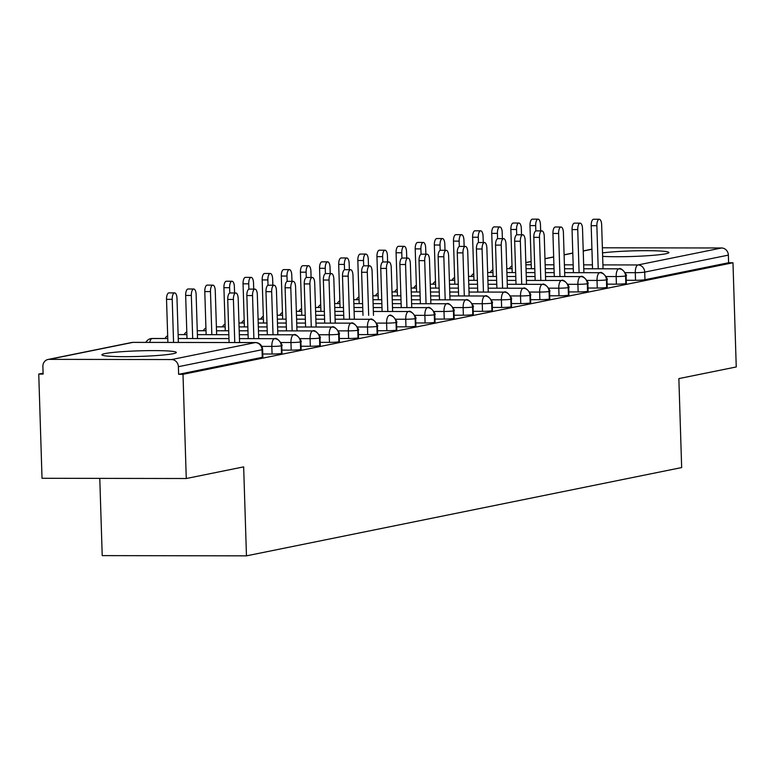 <?xml version="1.0" encoding="UTF-8"?>
<svg xmlns="http://www.w3.org/2000/svg" width="775" height="775" viewBox="0 0 775 775"><rect width="100%" height="100%" fill="white"/><g stroke="black" fill="none" stroke-linecap="round" stroke-linejoin="round"><path stroke-width="1.16" d="M602.533 252.883A37.239 2.79 178.2 0 1 643.899 250.683A37.239 2.79 178.2 0 1 668.912 252.534A37.239 2.79 178.2 0 1 665.793 253.764A37.239 2.79 178.2 0 1 602.65 256.36M173.203 353.691A37.239 2.79 178.2 0 1 131.527 356.607A37.239 2.79 178.2 0 1 101.883 354.805A37.239 2.79 178.2 0 1 105.013 353.574A37.239 2.79 178.2 0 1 146.688 350.658A37.239 2.79 178.2 0 1 176.322 352.46A37.239 2.79 178.2 0 1 173.203 353.691M602.378 247.797L721.583 247.981A7.159 6.539 78.5 0 1 728.364 255.13L728.607 262.744L732.976 262.754L736.25 366.953L678.861 378.597L681.661 467.567L246.46 555.849L243.66 466.879L186.271 478.514L42.024 478.282L38.75 374.083L43.119 374.093L42.887 366.478A7.159 6.539 -101.5 0 1 48.011 359.474L131.663 342.502A7.159 6.539 -101.5 0 1 132.854 342.385L49.212 359.358A7.159 6.539 -101.5 0 0 48.011 359.474M43.09 373.201L38.75 374.083M99.781 478.378L102.213 555.617L246.46 555.849M171.604 359.552L255.246 342.589A7.159 6.539 -101.5 0 1 262.028 349.728A7.159 0.533 -1.8 0 0 262.628 349.496L262.87 357.11A7.159 0.533 178.2 0 1 262.27 357.343L262.028 349.728L178.386 366.701A7.159 6.539 -101.5 0 0 171.604 359.552L49.212 359.358M262.27 357.343L178.628 374.315L182.997 374.315L186.271 478.514M178.386 366.701L178.628 374.315M732.976 262.754L182.997 374.315M626.239 280.269L635.529 280.288L635.297 272.674L625.28 272.655M728.607 262.744L644.955 279.717A7.159 0.533 178.2 0 1 635.529 280.288M625.832 283.592L625.59 275.978A7.159 0.533 -1.8 0 1 616.164 276.549A7.159 2.877 -89.9 0 1 618.808 268.838A7.159 2.877 -89.9 0 1 618.954 268.828L583.788 268.77L618.808 268.838A7.159 6.539 78.5 0 1 625.59 275.978A7.159 0.533 -1.8 0 0 626.103 275.764L626.336 283.379A7.159 0.533 178.2 0 1 625.832 283.592A7.159 0.533 178.2 0 1 616.406 284.163L616.164 276.549L606.147 276.539M607.116 284.154L616.406 284.163M606.699 287.477L606.457 279.862A7.159 0.533 -1.8 0 1 597.031 280.434A7.159 2.877 -89.9 0 1 599.676 272.713A7.159 2.877 -89.9 0 1 599.821 272.703L564.655 272.645L599.676 272.713A7.159 6.539 78.5 0 1 606.457 279.862A7.159 0.533 -1.8 0 0 606.97 279.649L607.212 287.254A7.159 0.533 178.2 0 1 606.699 287.477A7.159 0.533 178.2 0 1 597.273 288.048L597.031 280.434L587.024 280.414M587.983 288.029L597.273 288.048M587.566 291.352L587.334 283.747A7.159 0.533 -1.8 0 1 577.908 284.318A7.159 2.877 -89.9 0 1 580.553 276.597A7.159 2.877 -89.9 0 1 580.688 276.588L545.523 276.53L580.553 276.597A7.159 6.539 78.5 0 1 587.334 283.747A7.159 0.533 -1.8 0 0 587.837 283.524L588.08 291.138A7.159 0.533 178.2 0 1 587.566 291.352A7.159 0.533 178.2 0 1 578.14 291.923L577.908 284.318L567.891 284.299M568.85 291.913L578.14 291.923M568.443 295.236L568.201 287.622A7.159 0.533 -1.8 0 1 558.775 288.193A7.159 2.877 -89.9 0 1 561.42 280.472A7.159 2.877 -89.9 0 1 561.565 280.463L526.399 280.414L561.42 280.472A7.159 6.539 78.5 0 1 568.201 287.622A7.159 0.533 -1.8 0 0 568.714 287.409L568.947 295.023A7.159 0.533 178.2 0 1 568.443 295.236A7.159 0.533 178.2 0 1 559.017 295.808L558.775 288.193L548.758 288.174M549.727 295.788L559.017 295.808M549.31 299.121L549.068 291.507A7.159 0.533 -1.8 0 1 539.642 292.078A7.159 2.877 -89.9 0 1 542.287 284.357A7.159 2.877 -89.9 0 1 542.432 284.347L507.267 284.289L542.287 284.357A7.159 6.539 78.5 0 1 549.068 291.507A7.159 0.533 -1.8 0 0 549.582 291.284L549.824 298.898A7.159 0.533 178.2 0 1 549.31 299.121A7.159 0.533 178.2 0 1 539.884 299.683L539.642 292.078L529.635 292.059M530.594 299.673L539.884 299.683M488.134 288.184L523.164 288.232A7.159 6.539 78.5 0 1 529.945 295.382A7.159 0.533 -1.8 0 0 530.449 295.168L530.691 302.783A7.159 0.533 178.2 0 1 530.178 302.996A7.159 0.533 178.2 0 1 520.752 303.567L520.519 295.953L510.502 295.943M511.461 303.558L520.752 303.567M469.011 292.059L504.031 292.117A7.159 6.539 78.5 0 1 510.812 299.266A7.159 0.533 -1.8 0 0 511.326 299.053L511.558 306.658A7.159 0.533 178.2 0 1 511.054 306.881A7.159 0.533 178.2 0 1 501.628 307.452L501.386 299.838L491.369 299.818M492.328 307.433L501.628 307.452M491.922 310.756L491.679 303.141A7.159 0.533 -1.8 0 1 482.253 303.713A7.159 2.877 -89.9 0 1 484.898 296.002A7.159 2.877 -89.9 0 1 485.043 295.992L449.878 295.934L484.898 296.002A7.159 6.539 78.5 0 1 491.679 303.141A7.159 0.533 -1.8 0 0 492.193 302.928L492.435 310.543A7.159 0.533 178.2 0 1 491.922 310.756A7.159 0.533 178.2 0 1 482.496 311.327L482.253 303.713L472.246 303.703M473.205 311.317L482.496 311.327M472.789 314.64L472.556 307.026A7.159 0.533 -1.8 0 1 463.13 307.597A7.159 2.877 -89.9 0 1 465.775 299.877A7.159 2.877 -89.9 0 1 465.911 299.867L430.745 299.809L465.775 299.877A7.159 6.539 78.5 0 1 472.556 307.026A7.159 0.533 -1.8 0 0 473.06 306.813L473.302 314.418A7.159 0.533 178.2 0 1 472.789 314.64A7.159 0.533 178.2 0 1 463.363 315.212L463.13 307.597L453.113 307.578M454.073 315.192L463.363 315.212M453.666 318.515L453.423 310.911A7.159 0.533 -1.8 0 1 443.998 311.482A7.159 2.877 -89.9 0 1 446.642 303.761A7.159 2.877 -89.9 0 1 446.787 303.752L411.622 303.693L446.642 303.761A7.159 6.539 78.5 0 1 453.423 310.911A7.159 0.533 -1.8 0 0 453.937 310.688L454.169 318.302A7.159 0.533 178.2 0 1 453.666 318.515A7.159 0.533 178.2 0 1 444.24 319.087L443.998 311.482L433.981 311.463M434.94 319.077L444.24 319.087M434.533 322.4L434.291 314.786A7.159 0.533 -1.8 0 1 424.865 315.357A7.159 2.877 -89.9 0 1 427.509 307.636A7.159 2.877 -89.9 0 1 427.655 307.627L392.489 307.578L427.509 307.636A7.159 6.539 78.5 0 1 434.291 314.786A7.159 0.533 -1.8 0 0 434.804 314.573L435.046 322.187A7.159 0.533 178.2 0 1 434.533 322.4A7.159 0.533 178.2 0 1 425.107 322.972L424.865 315.357L414.858 315.338M415.817 322.952L425.107 322.972M415.4 326.285L415.168 318.67A7.159 0.533 -1.8 0 1 405.742 319.242A7.159 2.877 -89.9 0 1 408.386 311.521A7.159 2.877 -89.9 0 1 408.522 311.511L373.356 311.453L408.386 311.521A7.159 6.539 78.5 0 1 415.168 318.67A7.159 0.533 -1.8 0 0 415.671 318.448L415.913 326.062A7.159 0.533 178.2 0 1 415.4 326.285A7.159 0.533 178.2 0 1 405.974 326.856L405.742 319.242L395.725 319.222M396.684 326.837L405.974 326.856M396.277 330.16L396.035 322.545A7.159 0.533 -1.8 0 1 386.609 323.117A7.159 2.877 -89.9 0 1 389.253 315.396A7.159 2.877 -89.9 0 1 389.389 315.396L389.253 315.396A7.159 6.539 78.5 0 1 396.035 322.545A7.159 0.533 -1.8 0 0 396.538 322.332L396.781 329.947A7.159 0.533 178.2 0 1 396.277 330.16A7.159 0.533 178.2 0 1 386.851 330.731L386.609 323.117L376.592 323.107M377.551 330.722L386.851 330.731M377.144 334.044L376.902 326.43A7.159 0.533 -1.8 0 1 367.476 327.002A7.159 2.877 -89.9 0 1 370.121 319.281A7.159 2.877 -89.9 0 1 370.266 319.271L335.1 319.213L370.121 319.281A7.159 6.539 78.5 0 1 376.902 326.43A7.159 0.533 -1.8 0 0 377.415 326.217L377.648 333.822A7.159 0.533 178.2 0 1 377.144 334.044A7.159 0.533 178.2 0 1 367.718 334.616L367.476 327.002L357.469 326.982M358.428 334.597L367.718 334.616M315.968 323.107L350.998 323.165A7.159 6.539 78.5 0 1 357.779 330.305A7.159 0.533 -1.8 0 0 358.282 330.092L358.525 337.706A7.159 0.533 178.2 0 1 358.011 337.919A7.159 0.533 178.2 0 1 348.585 338.491L348.353 330.877L338.336 330.867M339.295 338.481L348.585 338.491M296.844 326.982L331.865 327.04A7.159 6.539 78.5 0 1 338.646 334.19A7.159 0.533 -1.8 0 0 339.15 333.977L339.392 341.591A7.159 0.533 178.2 0 1 338.888 341.804A7.159 0.533 178.2 0 1 329.462 342.376L329.22 334.761L319.203 334.742M320.162 342.356L329.462 342.376M319.755 345.679L319.513 338.074A7.159 0.533 -1.8 0 1 310.087 338.646A7.159 2.877 -89.9 0 1 312.732 330.925A7.159 2.877 -89.9 0 1 312.877 330.915L277.712 330.857L312.732 330.925A7.159 6.539 78.5 0 1 319.513 338.074A7.159 0.533 -1.8 0 0 320.027 337.852L320.259 345.466A7.159 0.533 178.2 0 1 319.755 345.679A7.159 0.533 178.2 0 1 310.329 346.251L310.087 338.646L300.08 338.627M301.039 346.241L310.329 346.251M300.623 349.564L300.39 341.949A7.159 0.533 -1.8 0 1 290.964 342.521A7.159 2.877 -89.9 0 1 293.609 334.8A7.159 2.877 -89.9 0 1 293.744 334.79L258.579 334.742L293.609 334.8A7.159 6.539 78.5 0 1 300.39 341.949A7.159 0.533 -1.8 0 0 300.894 341.736L301.136 349.351A7.159 0.533 178.2 0 1 300.623 349.564A7.159 0.533 178.2 0 1 291.197 350.135L290.964 342.521L280.947 342.502M281.906 350.116L291.197 350.135M281.499 353.448L281.257 345.834A7.159 0.533 -1.8 0 1 271.831 346.406A7.159 2.877 -89.9 0 1 274.476 338.685A7.159 2.877 -89.9 0 1 274.612 338.675L239.456 338.617L274.476 338.685A7.159 6.539 78.5 0 1 281.257 345.834A7.159 0.533 -1.8 0 0 281.761 345.611L282.003 353.226A7.159 0.533 178.2 0 1 281.499 353.448A7.159 0.533 178.2 0 1 272.073 354.02L271.831 346.406L261.814 346.386M262.773 354.001L272.073 354.02M145.923 342.385A7.159 7.159 0 0 1 150.883 338.607A7.159 6.539 78.5 0 1 151.367 338.53A7.159 6.539 78.5 0 1 152.084 338.481L167.758 338.51M228.954 338.597L178.26 338.52L228.954 338.607M186.891 334.626L178.134 334.606L186.891 334.635M197.383 334.645L228.828 334.703L197.383 334.635M248.087 334.722L239.33 334.703L248.087 334.732M197.267 330.731L206.014 330.751L197.267 330.731M216.516 330.77L228.712 330.789L216.516 330.76M239.204 330.799L247.961 330.818L239.204 330.799M258.463 330.838L267.21 330.847L258.453 330.828M339.15 333.977C341.107 334.858 334.81 324.967 332 327.031A7.159 2.877 -89.9 0 0 331.865 327.04A7.159 2.877 -89.9 0 0 329.22 334.761A7.159 0.533 -1.8 0 0 338.646 334.19L338.888 341.804M216.39 326.856L225.147 326.866L216.39 326.847M239.078 326.895L247.835 326.905L239.078 326.885M258.337 326.924L267.094 326.934L258.337 326.914M277.586 326.953L286.343 326.972L277.586 326.943M358.282 330.092C360.239 330.973 353.942 321.082 351.133 323.156A7.159 2.877 -89.9 0 0 350.998 323.165A7.159 2.877 -89.9 0 0 348.353 330.877A7.159 0.533 -1.8 0 0 357.779 330.305L358.011 337.919M238.962 322.981L244.28 322.991L238.962 322.972M258.211 323.01L266.968 323.03L258.211 323.001M286.217 323.049L277.46 323.03L286.217 323.059M296.718 323.078L305.476 323.088L296.718 323.068M258.085 319.097L263.413 319.106L258.085 319.087M277.343 319.135L286.101 319.145L277.343 319.126M296.593 319.164L305.35 319.174L296.593 319.155M315.851 319.193L324.599 319.203L315.851 319.184M277.218 315.222L282.536 315.231L277.218 315.212M296.467 315.251L305.224 315.26L296.467 315.241M315.725 315.28L324.483 315.299L315.725 315.27M334.974 315.309L343.732 315.328L334.974 315.309M296.35 311.337L301.669 311.347L296.35 311.327M324.357 311.376L315.599 311.366L324.357 311.385M334.858 311.405L343.606 311.414L334.858 311.395M354.107 311.434L362.865 311.443L354.107 311.424M315.473 307.462L320.802 307.462L315.473 307.452M334.732 307.491L343.49 307.501L334.732 307.481M353.981 307.52L362.739 307.539L353.981 307.51M373.24 307.549L381.998 307.568L373.24 307.539M339.925 303.577L334.606 303.567L339.925 303.587M353.865 303.606L362.613 303.626L353.855 303.597M373.114 303.635L381.872 303.655L373.114 303.635M401.121 303.674L392.363 303.664L401.121 303.684M353.739 299.692L359.058 299.702L353.739 299.692M372.988 299.731L381.746 299.741L372.988 299.722M392.247 299.76L401.004 299.77L392.247 299.751M420.253 299.799L411.496 299.78L420.253 299.809M372.872 295.817L378.19 295.827L372.862 295.808M392.121 295.847L400.878 295.866L392.121 295.837M411.37 295.876L420.127 295.895L411.37 295.866M430.629 295.914L439.386 295.924L430.629 295.905M511.326 299.053C513.253 299.828 506.976 290.082 504.176 292.107A7.159 2.877 -89.9 0 0 504.031 292.117A7.159 2.877 -89.9 0 0 501.386 299.838A7.159 0.533 -1.8 0 0 510.812 299.266L511.054 306.881M391.995 291.933L397.313 291.942L391.995 291.923M411.254 291.972L420.011 291.981L411.254 291.962M439.26 292.001L430.503 291.991L439.26 292.01M449.752 292.03L458.509 292.039L449.752 292.02M530.449 295.168C532.377 295.953 526.109 286.198 523.299 288.232A7.159 2.877 -89.9 0 0 523.164 288.232A7.159 2.877 -89.9 0 0 520.519 295.953A7.159 0.533 -1.8 0 0 529.945 295.382L530.178 302.996M411.128 288.058L416.446 288.067L411.128 288.048M430.377 288.087L439.134 288.097L430.377 288.077M458.393 288.126L449.636 288.106L458.393 288.135M468.885 288.145L477.642 288.164L468.885 288.145M430.261 284.173L435.579 284.183L430.261 284.163M449.51 284.202L458.267 284.222L449.51 284.192M468.759 284.241L477.516 284.251L468.759 284.231M488.017 284.27L496.775 284.28L488.017 284.26M449.384 280.298L454.702 280.298L449.384 280.288M477.4 280.327L468.642 280.317L477.4 280.337M487.892 280.356L496.649 280.366L487.892 280.347M507.141 280.385L515.898 280.405L507.141 280.376M468.517 276.413L473.835 276.423L468.517 276.404M496.523 276.452L487.766 276.433L496.523 276.462M507.024 276.472L515.782 276.491L507.024 276.472M526.273 276.51L535.031 276.52L526.273 276.501M492.968 272.529L487.649 272.529L492.968 272.538M506.898 272.567L515.656 272.577L506.898 272.558M526.148 272.597L534.905 272.606L526.148 272.587M545.406 272.626L554.164 272.645L545.406 272.616M512.091 268.654L506.772 268.644L512.091 268.663M526.031 268.683L534.789 268.702L526.031 268.673M545.28 268.712L554.038 268.731L545.28 268.702M573.287 268.751L564.529 268.741L573.287 268.76M239.572 342.531L238.187 298.472A5.968 2.402 90.1 0 0 235.803 292.989A5.968 2.402 90.1 0 0 233.411 299.441L227.724 299.431A5.968 2.402 -89.9 0 1 230.127 292.979L235.803 292.989M229.08 342.521L227.724 299.431M234.757 342.531L233.411 299.441M172.215 299.344L166.528 299.334A5.968 2.402 -89.9 0 1 168.931 292.882L174.608 292.892A5.968 2.402 90.1 0 0 172.215 299.344L173.561 342.424M178.376 342.434L176.991 298.375A5.968 2.402 90.1 0 0 174.608 292.892M166.528 299.334L167.884 342.414M258.705 338.646L257.319 294.587A5.968 2.402 90.1 0 0 254.936 289.114A5.968 2.402 90.1 0 0 252.534 295.566L246.857 295.556A5.968 2.402 -89.9 0 1 249.259 289.104L254.936 289.114M248.203 338.636L246.857 295.556M253.89 338.646L252.534 295.566M277.838 334.771L276.452 290.712A5.968 2.402 90.1 0 0 274.069 285.229A5.968 2.402 90.1 0 0 271.667 291.681L265.98 291.671A5.968 2.402 -89.9 0 1 268.382 285.219L274.069 285.229M267.336 334.752L265.98 291.671M273.023 334.761L271.667 291.681M296.961 330.886L295.575 286.827A5.968 2.402 90.1 0 0 293.192 281.344A5.968 2.402 90.1 0 0 290.799 287.796L285.113 287.787A5.968 2.402 -89.9 0 1 287.515 281.335L293.192 281.344M286.469 330.877L285.113 287.787M292.146 330.877L290.799 287.796M316.093 327.011L314.708 282.952A5.968 2.402 90.1 0 0 312.325 277.469A5.968 2.402 90.1 0 0 309.923 283.921L304.246 283.912A5.968 2.402 -89.9 0 1 306.648 277.46L312.325 277.469M305.592 326.992L304.246 283.912M311.279 327.002L309.923 283.921M191.338 295.459L185.661 295.449A5.968 2.402 -89.9 0 1 188.063 288.998L193.74 289.007A5.968 2.402 90.1 0 0 191.338 295.459L192.694 338.539M197.509 338.549L196.123 294.49A5.968 2.402 90.1 0 0 193.74 289.007M185.661 295.449L187.007 338.53M210.471 291.584L204.784 291.574A5.968 2.402 -89.9 0 1 207.187 285.123L212.873 285.132A5.968 2.402 90.1 0 0 210.471 291.584L211.827 334.664M216.642 334.674L215.256 290.615A5.968 2.402 90.1 0 0 212.873 285.132M204.784 291.574L206.14 334.655M229.603 287.699L223.917 287.69A5.968 2.402 -89.9 0 1 226.319 281.238L231.996 281.248A5.968 2.402 90.1 0 0 229.603 287.699L229.768 293.047M234.583 292.989L234.379 286.731A5.968 2.402 90.1 0 0 231.996 281.248M223.917 287.69L225.273 330.77M248.727 283.824L243.05 283.815A5.968 2.402 -89.9 0 1 245.452 277.363L251.129 277.373A5.968 2.402 90.1 0 0 248.727 283.824L248.901 289.162M253.706 289.104L253.512 282.856A5.968 2.402 90.1 0 0 251.129 277.373M243.05 283.815L244.406 326.895M335.226 323.127L333.841 279.068A5.968 2.402 90.1 0 0 331.458 273.585A5.968 2.402 90.1 0 0 329.055 280.037L323.369 280.027A5.968 2.402 -89.9 0 1 325.771 273.575L331.458 273.585M324.725 323.107L323.369 280.027M330.412 323.117L329.055 280.037M267.859 279.94L262.173 279.93A5.968 2.402 -89.9 0 1 264.575 273.478L270.262 273.488A5.968 2.402 90.1 0 0 267.859 279.94L268.024 285.287M272.839 285.229L272.645 278.971A5.968 2.402 90.1 0 0 270.262 273.488M262.173 279.93L263.529 323.01M354.349 319.252L352.964 275.193A5.968 2.402 90.1 0 0 350.581 269.71A5.968 2.402 90.1 0 0 348.188 276.162L342.502 276.152A5.968 2.402 -89.9 0 1 344.904 269.7L350.581 269.71M343.858 319.232L342.502 276.152M349.535 319.242L348.188 276.162M286.992 276.055L281.306 276.055A5.968 2.402 -89.9 0 1 283.708 269.603L289.395 269.603A5.968 2.402 90.1 0 0 286.992 276.055L287.157 281.403M291.972 281.344L291.768 275.086A5.968 2.402 90.1 0 0 289.395 269.603M281.306 276.055L282.662 319.135M373.482 315.367L372.097 271.308A5.968 2.402 90.1 0 0 369.714 265.825A5.968 2.402 90.1 0 0 367.311 272.277L361.634 272.267A5.968 2.402 -89.9 0 1 364.037 265.815L369.714 265.825M362.991 315.347L361.634 272.267M368.668 315.357L367.311 272.277M306.115 272.18L300.438 272.17A5.968 2.402 -89.9 0 1 302.841 265.718L308.518 265.728A5.968 2.402 90.1 0 0 306.115 272.18L306.29 277.528M311.095 277.469L310.901 271.211A5.968 2.402 90.1 0 0 308.518 265.728M300.438 272.17L301.795 315.251M392.615 311.482L391.23 267.423A5.968 2.402 90.1 0 0 388.847 261.95A5.968 2.402 90.1 0 0 386.444 268.402L380.757 268.392A5.968 2.402 -89.9 0 1 383.16 261.94L388.847 261.95M382.114 311.472L380.757 268.392M387.8 311.482L386.444 268.402M325.248 268.295L319.562 268.286A5.968 2.402 -89.9 0 1 321.964 261.834L327.651 261.843A5.968 2.402 90.1 0 0 325.248 268.295L325.413 273.643M330.228 273.585L330.034 267.327A5.968 2.402 90.1 0 0 327.651 261.843M319.562 268.286L320.918 311.366M411.738 307.607L410.353 263.548A5.968 2.402 90.1 0 0 407.979 258.065A5.968 2.402 90.1 0 0 405.577 264.517L399.89 264.507A5.968 2.402 -89.9 0 1 402.293 258.056L407.979 258.065M401.247 307.588L399.89 264.507M406.923 307.597L405.577 264.517M344.381 264.42L338.694 264.411A5.968 2.402 -89.9 0 1 341.097 257.959L346.783 257.968A5.968 2.402 90.1 0 0 344.381 264.42L344.546 269.768M349.36 269.7L349.157 263.452A5.968 2.402 90.1 0 0 346.783 257.968M338.694 264.411L340.051 307.491M430.871 303.722L429.486 259.664A5.968 2.402 90.1 0 0 427.103 254.181A5.968 2.402 90.1 0 0 424.7 260.632L419.023 260.623A5.968 2.402 -89.9 0 1 421.426 254.171L427.103 254.181M420.379 303.703L419.023 260.623M426.056 303.713L424.7 260.632M363.504 260.536L357.827 260.526A5.968 2.402 -89.9 0 1 360.23 254.074L365.907 254.084A5.968 2.402 90.1 0 0 363.504 260.536L363.678 265.883M368.483 265.825L368.29 259.567A5.968 2.402 90.1 0 0 365.907 254.084M357.827 260.526L359.183 303.606M450.004 299.847L448.618 255.789A5.968 2.402 90.1 0 0 446.235 250.306A5.968 2.402 90.1 0 0 443.833 256.757L438.146 256.748A5.968 2.402 -89.9 0 1 440.549 250.296L446.235 250.306M439.502 299.828L438.146 256.748M445.189 299.838L443.833 256.757M382.637 256.661L376.95 256.651A5.968 2.402 -89.9 0 1 379.353 250.199L385.039 250.209A5.968 2.402 90.1 0 0 382.637 256.661L382.802 261.998M387.616 261.94L387.423 255.682A5.968 2.402 90.1 0 0 385.039 250.209M376.95 256.651L378.307 299.731M469.127 295.963L467.742 251.904A5.968 2.402 90.1 0 0 465.368 246.421A5.968 2.402 90.1 0 0 462.966 252.873L457.279 252.863A5.968 2.402 -89.9 0 1 459.682 246.411L465.368 246.421M458.635 295.943L457.279 252.863M464.312 295.953L462.966 252.873M401.77 252.776L396.083 252.766A5.968 2.402 -89.9 0 1 398.486 246.314L404.172 246.324A5.968 2.402 90.1 0 0 401.77 252.776L401.934 258.123M406.749 258.065L406.546 251.807A5.968 2.402 90.1 0 0 404.172 246.324M396.083 252.766L397.439 295.847M488.26 292.088L486.874 248.029A5.968 2.402 90.1 0 0 484.491 242.546A5.968 2.402 90.1 0 0 482.089 248.998L476.412 248.988A5.968 2.402 -89.9 0 1 478.814 242.536L484.491 242.546M477.768 292.068L476.412 248.988M483.445 292.078L482.089 248.998M420.893 248.891L415.216 248.891A5.968 2.402 -89.9 0 1 417.618 242.43L423.295 242.439A5.968 2.402 90.1 0 0 420.893 248.891L421.067 254.239M425.872 254.181L425.678 247.922A5.968 2.402 90.1 0 0 423.295 242.439M415.216 248.891L416.572 291.972M507.392 288.203L506.007 244.144A5.968 2.402 90.1 0 0 503.624 238.661A5.968 2.402 90.1 0 0 501.222 245.113L495.545 245.103A5.968 2.402 -89.9 0 1 497.938 238.652L503.624 238.661M496.891 288.184L495.545 245.103M502.578 288.193L501.222 245.113M440.026 245.016L434.349 245.007A5.968 2.402 -89.9 0 1 436.742 238.555L442.428 238.564A5.968 2.402 90.1 0 0 440.026 245.016L440.19 250.364M445.005 250.306L444.811 244.047A5.968 2.402 90.1 0 0 442.428 238.564M434.349 245.007L435.695 288.087M526.516 284.318L525.13 240.26A5.968 2.402 90.1 0 0 522.757 234.786A5.968 2.402 90.1 0 0 520.354 241.238L514.668 241.228A5.968 2.402 -89.9 0 1 517.07 234.777L522.757 234.786M516.024 284.309L514.668 241.228M521.711 284.318L520.354 241.238M459.158 241.132L453.472 241.122A5.968 2.402 -89.9 0 1 455.874 234.67L461.561 234.68A5.968 2.402 90.1 0 0 459.158 241.132L459.323 246.479M464.138 246.421L463.934 240.163A5.968 2.402 90.1 0 0 461.561 234.68M453.472 241.122L454.828 284.202M545.648 280.443L544.263 236.385A5.968 2.402 90.1 0 0 541.88 230.902A5.968 2.402 90.1 0 0 539.477 237.353L533.801 237.344A5.968 2.402 -89.9 0 1 536.203 230.892L541.88 230.902M535.157 280.424L533.801 237.344M540.834 280.434L539.477 237.353M478.282 237.257L472.605 237.247A5.968 2.402 -89.9 0 1 475.007 230.795L480.684 230.805A5.968 2.402 90.1 0 0 478.282 237.257L478.456 242.604M483.261 242.536L483.067 236.288A5.968 2.402 90.1 0 0 480.684 230.805M472.605 237.247L473.961 280.327M564.781 276.559L563.396 232.5A5.968 2.402 90.1 0 0 561.013 227.017A5.968 2.402 90.1 0 0 558.61 233.469L552.933 233.459A5.968 2.402 -89.9 0 1 555.326 227.007L561.013 227.017M554.28 276.539L552.933 233.459M559.967 276.549L558.61 233.469M497.414 233.372L491.738 233.362A5.968 2.402 -89.9 0 1 494.13 226.91L499.817 226.92A5.968 2.402 90.1 0 0 497.414 233.372L497.579 238.719M502.394 238.661L502.2 232.403A5.968 2.402 90.1 0 0 499.817 226.92M491.738 233.362L493.084 276.442M583.904 272.684L582.519 228.625A5.968 2.402 90.1 0 0 580.146 223.142A5.968 2.402 90.1 0 0 577.743 229.594L572.057 229.584A5.968 2.402 -89.9 0 1 574.459 223.132L580.146 223.142M573.413 272.664L572.057 229.584M579.099 272.674L577.743 229.594M516.547 229.497L510.861 229.487A5.968 2.402 -89.9 0 1 513.263 223.035L518.95 223.045A5.968 2.402 90.1 0 0 516.547 229.497L516.712 234.835M521.527 234.777L521.323 228.518A5.968 2.402 90.1 0 0 518.95 223.045M510.861 229.487L512.217 272.567M603.037 268.799L601.652 224.74A5.968 2.402 90.1 0 0 599.269 219.257A5.968 2.402 90.1 0 0 596.866 225.709L591.189 225.699A5.968 2.402 -89.9 0 1 593.592 219.248L599.269 219.257M592.546 268.78L591.189 225.699M598.222 268.789L596.866 225.709M535.67 225.612L529.993 225.602A5.968 2.402 -89.9 0 1 532.396 219.151L538.073 219.16A5.968 2.402 90.1 0 0 535.67 225.612L535.845 230.96M540.65 230.902L540.456 224.643A5.968 2.402 90.1 0 0 538.073 219.16M529.993 225.602L531.35 268.683M262.628 349.496A7.159 7.159 0 0 0 255.488 342.56A7.159 2.877 -89.9 0 0 255.246 342.589L132.854 342.385A7.159 2.877 -89.9 0 1 133.097 342.366A7.159 2.877 -89.9 0 1 133.329 342.385M591.926 249.259L583.226 251.023M572.803 253.144L564.093 254.907M553.67 257.019L544.97 258.782M531.127 261.592L525.837 262.667M525.905 264.769L531.224 264.779M545.154 264.798L553.912 264.817M564.413 264.837L573.171 264.847M583.662 264.866L592.42 264.876M602.911 264.895L637.941 264.953L721.583 247.981M728.364 255.13L644.722 272.103L644.955 279.717M637.941 264.953A7.159 6.539 78.5 0 1 644.722 272.103A7.159 0.533 -1.8 0 1 635.297 272.674A7.159 2.877 -89.9 0 1 637.941 264.953M149.749 342.385A7.159 2.877 -89.9 0 1 152.084 338.481A7.159 2.877 -89.9 0 1 152.22 338.481A7.159 2.877 -89.9 0 1 152.365 338.491M131.663 342.502A7.159 7.159 0 0 1 133.097 342.366L255.488 342.56A7.159 2.877 -89.9 0 1 255.837 342.618M281.761 345.611C283.718 346.502 277.421 336.612 274.612 338.675A7.159 2.877 -89.9 0 1 274.825 338.694M300.894 341.736C302.851 342.618 296.554 332.727 293.744 334.79A7.159 2.877 -89.9 0 1 293.948 334.81M320.027 337.852C321.974 338.733 315.687 328.852 312.877 330.915A7.159 2.877 -89.9 0 1 313.081 330.935M296.844 326.972L332 327.031A7.159 2.877 -89.9 0 1 332.213 327.05M315.968 323.097L351.133 323.156A7.159 2.877 -89.9 0 1 351.337 323.175M377.415 326.217C379.363 327.098 373.075 317.207 370.266 319.271A7.159 2.877 -89.9 0 1 370.469 319.29M396.538 322.332C398.495 323.214 392.198 313.323 389.389 315.396A7.159 2.877 -89.9 0 1 389.602 315.415M415.671 318.448C417.628 319.339 411.331 309.448 408.522 311.511A7.159 2.877 -89.9 0 1 408.725 311.531M434.804 314.573C436.732 315.347 430.454 305.602 427.655 307.627A7.159 2.877 -89.9 0 1 427.858 307.646M453.937 310.688C455.855 311.472 449.587 301.717 446.787 303.752A7.159 2.877 -89.9 0 1 446.991 303.771M473.06 306.813C474.988 307.588 468.72 297.842 465.911 299.867A7.159 2.877 -89.9 0 1 466.114 299.886M492.193 302.928C494.121 303.713 487.843 293.957 485.043 295.992A7.159 2.877 -89.9 0 1 485.247 296.011M469.011 292.049L504.176 292.107A7.159 2.877 -89.9 0 1 504.38 292.127M488.134 288.174L523.299 288.232A7.159 2.877 -89.9 0 1 523.512 288.252M549.582 291.284C551.509 292.068 545.242 282.313 542.432 284.347A7.159 2.877 -89.9 0 1 542.636 284.367M568.714 287.409C570.642 288.184 564.365 278.438 561.565 280.463A7.159 2.877 -89.9 0 1 561.768 280.482M587.837 283.524C589.765 284.309 583.498 274.553 580.688 276.588A7.159 2.877 -89.9 0 1 580.901 276.607M606.97 279.649C608.898 280.424 602.63 270.678 599.821 272.703A7.159 2.877 -89.9 0 1 600.024 272.722M626.103 275.764C628.031 276.549 621.753 266.794 618.954 268.828A7.159 2.877 -89.9 0 1 619.157 268.847M525.837 262.541L531.117 261.475M544.961 258.666L553.67 256.903M564.093 254.781L572.793 253.018M583.226 250.906L591.926 249.133M167.671 335.653A7.159 7.159 0 0 0 165.056 338.501M151.367 338.53L167.758 338.501M186.804 331.778A7.159 7.159 0 0 0 184.188 334.616M205.927 327.893A7.159 7.159 0 0 0 203.312 330.741M225.06 324.008A7.159 7.159 0 0 0 222.444 326.856M244.193 320.133A7.159 7.159 0 0 0 241.577 322.972M263.316 316.248A7.159 7.159 0 0 0 260.7 319.097M282.449 312.373A7.159 7.159 0 0 0 279.833 315.212M301.582 308.489A7.159 7.159 0 0 0 298.966 311.337M320.705 304.604A7.159 7.159 0 0 0 318.089 307.452M339.838 300.729A7.159 7.159 0 0 0 337.222 303.577M358.97 296.844A7.159 7.159 0 0 0 356.355 299.692M378.093 292.969A7.159 7.159 0 0 0 375.478 295.808M397.226 289.085A7.159 7.159 0 0 0 394.611 291.933M416.359 285.21A7.159 7.159 0 0 0 413.743 288.048M435.482 281.325A7.159 7.159 0 0 0 432.867 284.173M454.615 277.44A7.159 7.159 0 0 0 451.999 280.288M473.748 273.565A7.159 7.159 0 0 0 471.132 276.413M492.871 269.681A7.159 7.159 0 0 0 490.255 272.529M512.004 265.806A7.159 7.159 0 0 0 509.388 268.644"/></g></svg>
